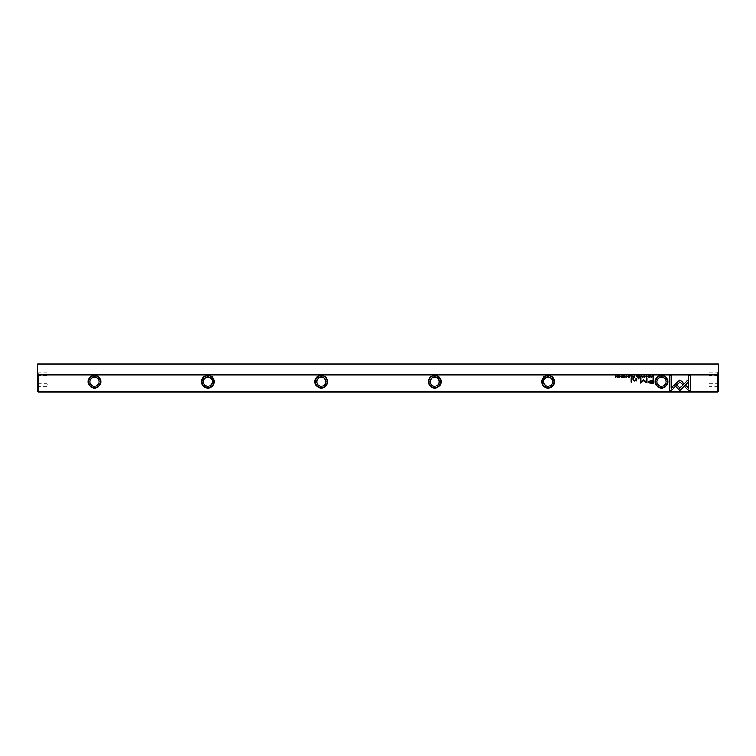 <?xml version="1.0" encoding="UTF-8"?>
<svg xmlns="http://www.w3.org/2000/svg" width="756" height="756" viewBox="0 0 756 756"><rect width="100%" height="100%" fill="white"/><g stroke="black" fill="none" stroke-linecap="round" stroke-linejoin="round"><path stroke-width="0.57" stroke-dasharray="3.78 2.83" d="M46.872 373.748L46.872 375.448L46.872 373.748M38.367 373.748L38.367 375.448L38.367 373.748M37.8 373.748L37.8 376.015L37.8 373.748M46.872 385.087L46.872 386.788L46.872 385.087M38.367 385.087L38.367 386.788L38.367 385.087M37.8 385.087L37.8 387.355L37.8 385.087M718.2 385.087L718.2 382.82L718.2 385.087M717.633 385.087L717.633 383.386L717.633 385.087M718.2 373.748L718.2 371.48L718.2 373.748M717.633 373.748L717.633 372.046L717.633 373.748M709.128 385.087L709.128 383.386L709.128 385.087M709.128 373.748L709.128 372.046L709.128 373.748M94.5 377.149A4.536 4.536 0 0 1 99.036 381.685A4.536 4.536 0 0 1 94.5 386.221A4.536 4.536 0 0 1 89.964 381.685A4.536 4.536 0 0 1 94.5 377.149M99.461 381.685A4.961 4.961 0 0 0 94.5 376.724A4.961 4.961 0 0 0 89.539 381.685A4.961 4.961 0 0 0 94.5 386.647A4.961 4.961 0 0 0 99.461 381.685M207.9 377.149A4.536 4.536 0 0 1 212.436 381.685A4.536 4.536 0 0 1 207.9 386.221A4.536 4.536 0 0 1 203.364 381.685A4.536 4.536 0 0 1 207.9 377.149M212.861 381.685A4.961 4.961 0 0 0 207.9 376.724A4.961 4.961 0 0 0 202.939 381.685A4.961 4.961 0 0 0 207.9 386.647A4.961 4.961 0 0 0 212.861 381.685M321.3 377.149A4.536 4.536 0 0 1 325.836 381.685A4.536 4.536 0 0 1 321.3 386.221A4.536 4.536 0 0 1 316.764 381.685A4.536 4.536 0 0 1 321.3 377.149M326.261 381.685A4.961 4.961 0 0 0 321.3 376.724A4.961 4.961 0 0 0 316.339 381.685A4.961 4.961 0 0 0 321.3 386.647A4.961 4.961 0 0 0 326.261 381.685M434.7 377.149A4.536 4.536 0 0 1 439.236 381.685A4.536 4.536 0 0 1 434.7 386.221A4.536 4.536 0 0 1 430.164 381.685A4.536 4.536 0 0 1 434.7 377.149M439.661 381.685A4.961 4.961 0 0 0 434.7 376.724A4.961 4.961 0 0 0 429.739 381.685A4.961 4.961 0 0 0 434.7 386.647A4.961 4.961 0 0 0 439.661 381.685M548.1 377.149A4.536 4.536 0 0 1 552.636 381.685A4.536 4.536 0 0 1 548.1 386.221A4.536 4.536 0 0 1 543.564 381.685A4.536 4.536 0 0 1 548.1 377.149M553.061 381.685A4.961 4.961 0 0 0 548.1 376.724A4.961 4.961 0 0 0 543.139 381.685A4.961 4.961 0 0 0 548.1 386.647A4.961 4.961 0 0 0 553.061 381.685M94.5 375.732A5.953 5.953 0 0 0 88.546 381.685A5.953 5.953 0 0 0 94.5 387.639A5.953 5.953 0 0 0 100.453 381.685A5.953 5.953 0 0 0 94.5 375.732M207.9 375.732A5.953 5.953 0 0 0 201.946 381.685A5.953 5.953 0 0 0 207.9 387.639A5.953 5.953 0 0 0 213.853 381.685A5.953 5.953 0 0 0 207.9 375.732M321.3 375.732A5.953 5.953 0 0 0 315.346 381.685A5.953 5.953 0 0 0 321.3 387.639A5.953 5.953 0 0 0 327.253 381.685A5.953 5.953 0 0 0 321.3 375.732M434.7 375.732A5.953 5.953 0 0 0 428.746 381.685A5.953 5.953 0 0 0 434.7 387.639A5.953 5.953 0 0 0 440.654 381.685A5.953 5.953 0 0 0 434.7 375.732M548.1 375.732A5.953 5.953 0 0 0 542.147 381.685A5.953 5.953 0 0 0 548.1 387.639A5.953 5.953 0 0 0 554.053 381.685A5.953 5.953 0 0 0 548.1 375.732M661.5 377.149A4.536 4.536 0 0 1 666.036 381.685A4.536 4.536 0 0 1 661.5 386.221A4.536 4.536 0 0 1 656.964 381.685A4.536 4.536 0 0 1 661.5 377.149M666.461 381.685A4.961 4.961 0 0 0 661.5 376.724A4.961 4.961 0 0 0 656.539 381.685A4.961 4.961 0 0 0 661.5 386.647A4.961 4.961 0 0 0 666.461 381.685M661.5 375.732A5.953 5.953 0 0 0 655.547 381.685A5.953 5.953 0 0 0 661.5 387.639A5.953 5.953 0 0 0 667.453 381.685A5.953 5.953 0 0 0 661.5 375.732M38.367 374.881L37.8 374.315L37.8 364.108L718.2 364.108L717.633 391.325L38.367 391.325L38.367 374.881L717.633 374.881M37.8 374.315L37.8 391.325L38.367 391.891L717.633 391.891L718.2 391.325L718.2 374.315M38.367 391.891L37.8 391.325M717.633 391.891L718.2 391.325M619.258 375.581C620.487 376.214 620.487 376.838 619.258 377.471M619.258 375.789L619.258 377.272M690.417 390.644L688.631 390.644L684.53 386.543L685.787 385.295L688.65 388.149L688.65 375.619L690.417 375.619L690.417 390.644M679.918 379.947L683.953 383.481L682.706 384.738L679.909 381.96L677.111 384.766L675.864 383.509L679.918 379.947M671.196 390.644L669.419 390.644L669.419 375.619L671.196 375.619L671.196 388.14L674.04 385.295L675.297 386.543L671.196 390.644M625.902 376.11L626.639 375.581L627.489 376.516L626.62 377.471L625.902 376.96L626.639 377.282L627.197 376.526L626.639 375.789L625.902 376.11M636.609 380.088L636.665 380.939L635.966 380.485L634.473 381.005L632.942 379.862L632.942 378.293L633.604 378.293L633.604 379.786L634.634 380.646L635.938 379.758L635.938 378.293L636.609 378.293L636.609 380.088M638.905 378.293L638.13 378.869L638.905 378.293M644.273 375.581C645.501 376.214 645.501 376.838 644.273 377.471M644.273 375.789L644.273 377.272M649.678 376.148L648.724 376.119L649.952 376.951L649.187 377.471L648.506 377.017L649.659 376.97L648.44 376.138L649.206 375.581L649.678 376.148M674.276 384.993L675.543 383.764L679.89 388.111L688.243 379.739L688.243 382.243L679.89 390.616L674.276 384.993M617.416 375.609L617.416 377.442L616.064 375.949L615.819 377.442L615.819 375.609L617.161 377.168L617.416 375.609M623.539 376.148L622.575 376.119L623.804 376.951L623.038 377.471L622.368 377.017L623.52 376.97L622.292 376.138L623.067 375.581L623.539 376.148M637.157 377.442L636.439 375.609L637.261 376.441L637.875 375.609L637.875 377.442L637.157 377.442M636.779 376.942L637.601 376.668L637.601 377.216L636.779 376.942M650.888 375.609L651.162 377.442L650.888 375.609M640.105 375.609L640.105 377.442L638.839 377.442L639.831 377.225L639.831 376.668L638.886 376.668L639.831 375.826L638.82 375.609L640.105 375.609M621.111 375.609L621.375 377.442L621.111 375.609M641.664 375.609L642.676 377.442L641.806 375.893L640.908 377.442L641.664 375.609M643.46 379.692L646.484 382.167L646.484 378.34L647.042 378.34L647.042 383.169L643.715 380.362L640.398 383.169L640.398 378.34L640.965 378.34L640.965 382.158L643.46 379.692M624.749 375.609L625.023 377.442L624.749 375.609M650.869 383.207L649.083 382.98L648.365 381.875L650.85 380.457L653.014 380.457L653.014 378.293L653.713 378.293L653.713 383.207L650.869 383.207M649.262 381.827L653.014 381.024L653.014 382.64L649.262 381.827M631.61 378.293L631.61 382.092L630.958 382.092L630.958 378.293L631.61 378.293M629.644 375.609L629.644 377.442L628.378 377.442L629.37 377.225L629.37 376.668L628.425 376.668L629.37 375.826L628.359 375.609L629.644 375.609M653.146 377.442L652.069 376.507L652.324 375.826L653.713 375.609L653.713 377.442L653.146 377.442M652.352 376.507L653.439 375.826L653.439 377.244L652.352 376.507M633.509 377.442L632.848 376.942L634.218 375.609L634.218 377.442L633.509 377.442M633.131 376.932L633.944 376.639L633.944 377.235L633.131 376.932M631.279 377.442L630.561 375.609L631.383 376.441L631.997 375.609L631.997 377.442L631.279 377.442M630.891 376.942L631.723 376.668L631.723 377.216L630.891 376.942M646.011 376.11L646.749 375.581L647.599 376.516L646.73 377.471L646.011 376.96L646.749 377.282L647.306 376.526L646.749 375.789L646.011 376.11M37.8 371.48L38.367 372.046L46.872 372.046L47.893 373.748L46.872 375.448L38.367 375.448L37.8 376.015M37.8 382.82L38.367 383.386L46.872 383.386L47.893 385.087L46.872 386.788L38.367 386.788L37.8 387.355M718.2 387.355L717.633 386.788L709.128 386.788L708.107 385.087L709.128 383.386L717.633 383.386L718.2 382.82M718.2 376.015L717.633 375.448L709.128 375.448L708.107 373.748L709.128 372.046L717.633 372.046L718.2 371.48"/><path stroke-width="1.13" d="M633.509 377.442L634.218 377.442L634.218 375.609L632.848 376.942L633.509 377.442M629.644 375.609L628.359 375.609L629.37 375.826L629.37 376.45L628.425 376.45L629.37 377.225L628.378 377.442L629.644 377.442L629.644 375.609M631.61 378.293L630.958 378.293L630.958 382.092L631.61 382.092L631.61 378.293M650.869 383.207L653.713 383.207L653.713 378.293L653.014 378.293L653.014 380.457L650.85 380.457L648.365 381.875L649.083 382.98L650.869 383.207M623.539 376.148L623.067 375.581L622.292 376.138L623.52 376.97L622.368 376.989L623.038 377.471L623.804 376.951L622.575 376.119L623.539 376.148M617.416 375.609L617.161 377.168L615.819 375.609L615.819 377.442L616.064 375.949L617.416 377.442L617.416 375.609M674.276 384.993L679.89 390.616L688.243 382.243L688.243 379.739L679.89 388.111L675.543 383.764L674.276 384.993M649.678 376.148L649.206 375.581L648.44 376.138L649.659 376.97L648.506 376.989L649.187 377.471L649.952 376.951L648.724 376.119L649.678 376.148M644.273 377.471C645.501 376.838 645.501 376.214 644.273 375.581C643.054 376.214 643.054 376.838 644.273 377.471C643.054 376.838 643.054 376.214 644.273 375.581M655.121 381.685A6.379 6.379 0 0 1 661.5 375.307A6.379 6.379 0 0 1 667.879 381.685A6.379 6.379 0 0 1 661.5 388.064A6.379 6.379 0 0 1 655.121 381.685M541.721 381.685A6.379 6.379 0 0 1 548.1 375.307A6.379 6.379 0 0 1 554.479 381.685A6.379 6.379 0 0 1 548.1 388.064A6.379 6.379 0 0 1 541.721 381.685M428.321 381.685A6.379 6.379 0 0 1 434.7 375.307A6.379 6.379 0 0 1 441.079 381.685A6.379 6.379 0 0 1 434.7 388.064A6.379 6.379 0 0 1 428.321 381.685M314.921 381.685A6.379 6.379 0 0 1 321.3 375.307A6.379 6.379 0 0 1 327.679 381.685A6.379 6.379 0 0 1 321.3 388.064A6.379 6.379 0 0 1 314.921 381.685M201.521 381.685A6.379 6.379 0 0 1 207.9 375.307A6.379 6.379 0 0 1 214.279 381.685A6.379 6.379 0 0 1 207.9 388.064A6.379 6.379 0 0 1 201.521 381.685M88.121 381.685A6.379 6.379 0 0 1 94.5 375.307A6.379 6.379 0 0 1 100.879 381.685A6.379 6.379 0 0 1 94.5 388.064A6.379 6.379 0 0 1 88.121 381.685M38.367 374.881L38.367 391.325L37.8 391.325L37.8 374.315L38.367 374.881L717.633 374.881L718.2 374.315L718.2 391.325L717.633 391.325L717.633 374.881M38.367 391.325L717.633 391.325L717.633 391.891L38.367 391.891L38.367 391.325M619.258 377.471C620.487 376.838 620.487 376.214 619.258 375.581C618.039 376.214 618.039 376.838 619.258 377.471C618.039 376.838 618.039 376.214 619.258 375.581M690.417 390.644L690.417 375.619L688.65 375.619L688.65 388.149L685.787 385.295L684.53 386.543L688.631 390.644L690.417 390.644M679.918 379.947L675.864 383.509L677.111 384.766L679.909 381.96L682.706 384.738L683.953 383.481L679.918 379.947M671.196 390.644L675.297 386.543L674.04 385.295L671.196 388.14L671.196 375.619L669.419 375.619L669.419 390.644L671.196 390.644M625.902 376.11L626.639 375.789L627.197 376.526L626.639 377.282L625.902 376.96L626.62 377.471L627.489 376.516L626.639 375.581L625.902 376.11M636.609 380.088L636.609 378.293L635.938 378.293L635.938 379.758L634.634 380.646L633.604 379.786L633.604 378.293L632.942 378.293L632.942 379.862L634.473 381.005L635.966 380.485L636.665 380.939L636.609 380.088M638.905 378.293L638.13 378.869L638.905 378.293M637.157 377.442L637.875 377.442L637.875 375.609L637.601 376.441L636.439 375.609L637.157 377.442M650.888 375.609L651.162 377.442L650.888 375.609M640.105 375.609L638.82 375.609L639.831 375.826L639.831 376.45L638.886 376.45L639.831 377.225L638.839 377.442L640.105 377.442L640.105 375.609M621.111 375.609L621.375 377.442L621.111 375.609M641.664 375.609L640.908 377.442L641.806 375.893L642.676 377.442L641.664 375.609M643.46 379.692L640.965 382.158L640.965 378.34L640.398 378.34L640.398 383.169L643.715 380.362L647.042 383.169L647.042 378.34L646.484 378.34L646.484 382.167L643.46 379.692M624.749 375.609L625.023 377.442L624.749 375.609M653.146 377.442L653.713 377.442L653.713 375.609L652.324 375.826L652.069 376.507L653.146 377.442M631.279 377.442L631.997 377.442L631.997 375.609L631.723 376.441L630.561 375.609L631.279 377.442M646.011 376.11L646.749 375.789L647.306 376.526L646.749 377.282L646.011 376.96L646.73 377.471L647.599 376.516L646.749 375.581L646.011 376.11M94.5 375.732A5.953 5.953 0 0 0 88.546 381.685A5.953 5.953 0 0 0 94.5 387.639A5.953 5.953 0 0 0 100.453 381.685A5.953 5.953 0 0 0 94.5 375.732M207.9 375.732A5.953 5.953 0 0 0 201.946 381.685A5.953 5.953 0 0 0 207.9 387.639A5.953 5.953 0 0 0 213.853 381.685A5.953 5.953 0 0 0 207.9 375.732M321.3 375.732A5.953 5.953 0 0 0 315.346 381.685A5.953 5.953 0 0 0 321.3 387.639A5.953 5.953 0 0 0 327.253 381.685A5.953 5.953 0 0 0 321.3 375.732M434.7 375.732A5.953 5.953 0 0 0 428.746 381.685A5.953 5.953 0 0 0 434.7 387.639A5.953 5.953 0 0 0 440.654 381.685A5.953 5.953 0 0 0 434.7 375.732M548.1 375.732A5.953 5.953 0 0 0 542.147 381.685A5.953 5.953 0 0 0 548.1 387.639A5.953 5.953 0 0 0 554.053 381.685A5.953 5.953 0 0 0 548.1 375.732M661.5 375.732A5.953 5.953 0 0 0 655.547 381.685A5.953 5.953 0 0 0 661.5 387.639A5.953 5.953 0 0 0 667.453 381.685A5.953 5.953 0 0 0 661.5 375.732M661.5 386.221A4.536 4.536 0 0 1 656.964 381.685A4.536 4.536 0 0 1 661.5 377.149A4.536 4.536 0 0 1 666.036 381.685A4.536 4.536 0 0 1 661.5 386.221M548.1 386.221A4.536 4.536 0 0 1 543.564 381.685A4.536 4.536 0 0 1 548.1 377.149A4.536 4.536 0 0 1 552.636 381.685A4.536 4.536 0 0 1 548.1 386.221M434.7 386.221A4.536 4.536 0 0 1 430.164 381.685A4.536 4.536 0 0 1 434.7 377.149A4.536 4.536 0 0 1 439.236 381.685A4.536 4.536 0 0 1 434.7 386.221M321.3 386.221A4.536 4.536 0 0 1 316.764 381.685A4.536 4.536 0 0 1 321.3 377.149A4.536 4.536 0 0 1 325.836 381.685A4.536 4.536 0 0 1 321.3 386.221M207.9 386.221A4.536 4.536 0 0 1 203.364 381.685A4.536 4.536 0 0 1 207.9 377.149A4.536 4.536 0 0 1 212.436 381.685A4.536 4.536 0 0 1 207.9 386.221M94.5 386.221A4.536 4.536 0 0 1 89.964 381.685A4.536 4.536 0 0 1 94.5 377.149A4.536 4.536 0 0 1 99.036 381.685A4.536 4.536 0 0 1 94.5 386.221M718.2 374.315L718.2 364.108L37.8 364.108L37.8 374.315M38.367 391.891L37.8 391.325M718.2 391.325L717.633 391.891M619.258 377.272L619.258 375.789M644.273 377.272L644.273 375.789M637.204 376.668L636.779 376.942L637.601 377.216L637.204 376.668M650.935 381.024L649.262 381.827L653.014 382.64L653.014 381.024L650.935 381.024M653.004 375.826L652.352 376.507L653.439 377.244L653.004 375.826M633.556 376.639L633.131 376.932L633.944 377.235L633.556 376.639M631.326 376.668L630.891 376.942L631.723 377.216L631.326 376.668"/></g></svg>
